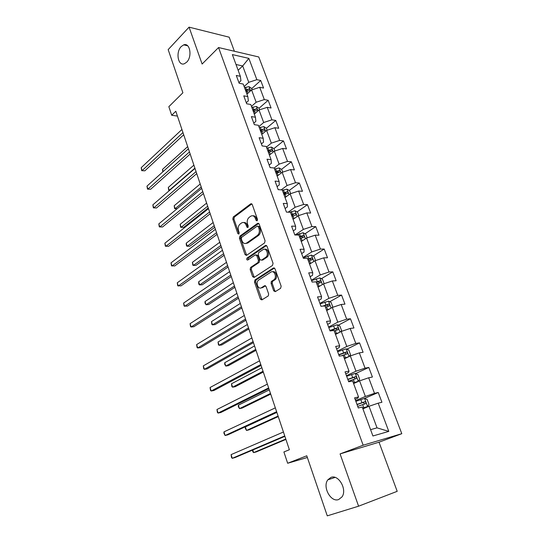 <?xml version="1.0" encoding="UTF-8"?>
<svg xmlns="http://www.w3.org/2000/svg" width="543" height="543" viewBox="0 0 543 543"><rect width="100%" height="100%" fill="white"/><g stroke="black" fill="none" stroke-linecap="round" stroke-linejoin="round"><path stroke-width="0.81" d="M257.124 220.831L257.477 219.331L252.217 204.467L250.778 203.795L233.286 216.969L232.811 219.039L237.827 233.612L238.825 234.094L239.171 232.635L238.513 230.741C237.773 227.931 238.296 225.712 240.067 224.069L241.581 222.956C243.529 221.904 245.063 222.63 246.169 225.155L246.834 227.069L247.866 227.544L248.212 226.064L247.54 224.15C246.787 221.313 247.316 219.06 249.135 217.383L250.69 216.243C252.685 215.157 254.253 215.883 255.386 218.429L256.072 220.356L257.124 220.831M330.931 477.412L327.836 479.822C322.243 486.786 330.762 502.628 338.622 499.553L341.981 496.92C347.466 489.637 338.499 474.059 330.931 477.412M181.233 46.542C175.45 52.148 178.056 66.47 184.396 63.721L186.67 62.18C192.5 56.737 190.002 42.273 183.71 44.872L181.233 46.542M273.686 290.81L275.253 291.639L280.609 288.333L281.152 286.188L274.982 268.778L273.414 267.998L254.986 279.95L254.484 282.034L260.348 299.071L261.862 299.899L268.256 295.935L268.636 293.939L266.07 286.555L264.536 285.747L261.448 287.702C258.203 289.982 255.319 282.564 258.502 280.168L270.923 272.118C274.222 269.728 277.276 277.168 274.018 279.706L271.493 281.355L271.086 283.385L273.686 290.81L274.819 290.736L275.41 291.543M234.386 51.259L229.187 37.195L189.066 27.15L168.174 49.623L182.896 92.772L168.846 106.679L171.703 115.252L175.81 111.254L289.378 449.733L283.901 451.959L287.661 463.254L307.358 457.498M358.584 506.191L397.198 491.327L379.021 442.199L340.081 453.914L358.584 506.191L327.273 515.85L306.775 455.794L287.661 463.254M340.081 453.914L363.158 445.212L218.551 47.54L258.76 56.974L401.793 433.687L363.158 445.212M189.066 27.15L202.118 64.033L218.551 47.54M264.563 242.959L265.086 240.814L259.14 224.021L257.633 223.343L239.891 236.13L239.409 238.207L245.063 254.653L246.522 255.386L264.563 242.959M266.993 246.196L273.048 263.294L272.511 265.439L254.124 277.446L252.638 276.665L250.16 269.477L250.594 267.448L258.02 262.466L258.461 260.409L256.791 255.631L255.291 254.884L247.757 260.022C246.671 259.995 246.434 259.344 247.045 258.074L265.452 245.47L266.993 246.196M378.247 392.501L374.514 393.342L368.677 377.779L372.417 377.025L368.812 367.448L365.066 368.147L359.337 352.882L363.091 352.271L359.554 342.871L355.794 343.427L350.174 328.447L353.941 327.979L350.466 318.755L346.692 319.175L341.18 304.474L344.961 304.141L341.554 295.087L337.766 295.372L332.35 280.948L336.144 280.738L332.798 271.853L329.004 272.009L323.689 257.85L327.497 257.762L324.205 249.04L320.397 249.081L315.184 235.173L318.999 235.207L315.768 226.641L311.954 226.56L306.829 212.904L310.65 213.053L307.481 204.636L303.652 204.446L298.623 191.034L302.458 191.292L299.342 183.025L295.507 182.726L290.566 169.552L294.408 169.918L291.347 161.8L287.505 161.393L282.645 148.449L286.494 148.918L283.487 140.936L279.638 140.427L274.867 127.707L278.722 128.277L275.769 120.437L271.914 119.827L267.224 107.331L271.079 107.996L268.174 100.285L264.319 99.586L259.71 87.301L263.572 88.054L260.715 80.479L256.853 79.685L248.864 58.379L232.35 54.585L240.352 76.298L236.286 75.463L239.151 83.262L243.216 84.056L247.832 96.586L243.766 95.846L246.678 103.788L250.744 104.487L255.441 117.234L251.382 116.596L254.348 124.68L258.407 125.277L263.185 138.255L259.133 137.718L262.147 145.945L266.206 146.44L271.072 159.649L267.02 159.221L270.095 167.597L274.147 167.984L279.102 181.437L275.057 181.118L278.186 189.65L282.231 189.921L287.281 203.625L283.242 203.421L286.426 212.109L290.464 212.265L295.609 226.221L291.577 226.139L294.822 234.99L298.854 235.031L304.094 249.244L300.069 249.285L303.374 258.305L307.399 258.217L312.734 272.701L308.723 272.871L312.096 282.061L316.107 281.844L321.544 296.607L317.54 296.906L320.981 306.279L324.979 305.919L330.524 320.967L326.533 321.408L330.035 330.959L334.026 330.463L339.68 345.803L335.696 346.393L339.273 356.133L343.244 355.489L349.013 371.127L345.043 371.867L348.687 381.797L352.651 381.003L358.529 396.953L354.579 397.849L358.292 407.983L362.242 407.026L372.912 435.981L388.795 431.393L378.2 403.164L381.926 402.261L378.247 392.501L364.523 398.406L355.855 401.338M353.595 383.568L359.581 380.86L365.371 396.444L355.611 400.666M355.122 399.329L357.783 398.168L358.529 396.953M365.371 396.444L374.514 393.342M359.581 380.86L368.677 377.779M344.459 358.774L350.323 355.916L355.998 371.208L346.441 375.668M345.776 373.862L348.389 372.641L349.013 371.127M355.998 371.208L365.066 368.147M350.323 355.916L359.337 352.882M335.493 334.447L341.242 331.447L346.807 346.454L337.441 351.145M336.612 348.884L339.171 347.601L339.68 345.803M346.807 346.454L355.794 343.427M341.242 331.447L350.174 328.447M326.696 310.569L332.33 307.44L337.794 322.162L328.61 327.076M327.619 324.381L330.13 323.031L330.524 320.967M337.794 322.162L346.692 319.175M331.115 308.112L328.522 301.134L331.101 302.424L332.778 306.931L332.309 307.447L341.18 304.474M318.055 287.132L323.58 283.874L328.943 298.324L319.942 303.449M318.802 300.34L321.252 298.928L321.544 296.607M328.943 298.324L337.766 295.372M323.58 283.874L332.35 280.948M309.578 264.129L314.994 260.742L320.261 274.928L311.431 280.256M310.141 276.747L312.551 275.281L312.734 272.701M320.261 274.928L329.004 272.009M314.994 260.742L323.689 257.85M301.25 241.533L306.564 238.031L311.73 251.959L303.075 257.484M301.643 253.588L304.005 252.067L304.094 249.244M311.73 251.959L320.397 249.081M306.564 238.031L315.184 235.173M293.071 219.345L298.283 215.727L303.361 229.404L295.053 234.997M293.301 230.85L295.616 229.275L295.609 226.221M303.361 229.404L311.954 226.56M298.283 215.727L306.829 212.904M285.041 197.55L290.152 193.824L295.141 207.256L288.184 212.177M285.109 208.526L287.383 206.903L287.281 203.625M295.141 207.256L303.652 204.446M290.152 193.824L298.623 191.034M277.147 176.142L282.17 172.314L287.064 185.509L281.206 189.853M277.066 186.602L279.292 184.932L279.102 181.437M287.064 185.509L295.507 182.726M282.17 172.314L290.566 169.552M269.396 155.108L274.324 151.178L279.129 164.135L274.154 168.004M269.165 165.065L271.351 163.348L271.072 159.649M279.129 164.135L287.505 161.393M274.324 151.178L282.645 148.449M261.78 134.433L266.613 130.408L271.337 143.142L266.45 147.112M261.407 143.915L263.545 142.151L263.185 138.255M271.337 143.142L279.638 140.427M266.613 130.408L274.867 127.707M254.294 114.111L259.031 109.998L263.681 122.514L258.882 126.573M253.778 123.125L255.882 121.327L255.441 117.234M263.681 122.514L271.914 119.827M259.031 109.998L267.224 107.331M246.929 94.143L251.585 89.934L256.153 102.24L251.443 106.394M246.284 102.702L248.348 100.862L247.832 96.586M256.153 102.24L264.319 99.586M251.585 89.934L259.71 87.301M238.133 70.271L242.687 65.961L248.755 82.312L244.133 86.554M238.92 82.631L240.943 80.751L240.352 76.298M248.755 82.312L256.853 79.685M236.008 64.502L242.687 65.961L248.864 58.379M379.021 442.199L401.793 433.687M171.703 115.252L177.425 116.08M370.577 429.649L377.025 427.85L369.023 406.286L362.914 408.845M377.025 427.85L388.795 431.393M369.023 406.286L378.2 403.164M251.694 88.645L260.715 80.479M258.991 108.288L268.174 100.285M266.409 128.263L275.769 120.437M270.244 151.558L270.896 151.035M273.916 148.612L283.487 140.936M276.801 172.966L278.403 171.737M281.512 169.348L291.347 161.8M283.874 194.38L285.944 192.86M289.236 190.45L299.342 183.025M291.72 215.673L293.281 214.573M297.075 211.919L307.481 204.636M305.051 233.775L315.768 226.641M313.155 256.024L324.205 249.04M321.388 278.681L332.798 271.853M329.75 301.745L341.554 295.087M338.248 325.243L350.466 318.755M346.882 349.176L359.554 342.871M355.638 373.564L368.812 367.448M257.321 220.628L256.52 218.462C255.726 216.487 254.524 215.605 252.923 215.802M243.732 222.528C245.321 222.311 246.515 223.193 247.303 225.175L248.076 227.313M251.857 203.89L234.42 217.003L233.945 219.073L239.056 233.836M258.726 223.39L241.024 236.137L240.542 238.214L246.637 255.312M258.271 226.594L257.219 226.112L241.621 237.311L241.282 238.764L241.974 240.78C243.088 243.345 244.642 244.099 246.631 243.033L257.436 235.411C259.242 233.734 259.764 231.481 258.997 228.644L258.271 226.594L259.411 226.614L257.959 226.126M245.66 243.481L247.764 243.033L246.631 243.033M259.411 226.614L260.131 228.664C260.898 231.494 260.375 233.748 258.57 235.424L247.764 243.033M256.242 254.871L257.925 255.61L259.595 260.382L259.154 262.439L251.728 267.407L251.294 269.437L254.273 277.351M266.518 245.504L248.212 258.027L248.049 259.825M265.663 257.355L265.86 257.212C269.226 254.762 266.28 247.146 262.955 249.665L258.658 252.597L258.203 254.667L259.88 259.459L261.393 260.212L265.663 257.355L266.993 257.185C269.959 255.074 268.066 248.185 264.835 249.305M266.796 257.334L262.527 260.185M272.701 271.778C275.932 270.577 278.07 277.412 275.145 279.652L272.62 281.294L272.219 283.324L274.819 290.736M260.918 287.953L262.581 287.634L261.448 287.702M265.513 285.774L262.581 287.634M274.446 268.025L256.024 279.971L255.617 281.973L262.045 299.784M252.108 89.765L251.565 88.312L248.979 86.642L244.54 87.661M247.343 93.769L246.868 93.98M245.986 91.57L249.692 90.477C250.248 89.894 250.004 89.398 248.945 88.984L245.422 90.057M245.755 90.959L248.945 88.984M187.674 146.617L162.493 169.409L163.172 171.534M162.805 171.866L162.493 169.409M182.957 132.56L142.123 170.611L141.207 167.672L181.925 129.492M183.697 134.779L144.845 170.821L141.716 170.672L141.207 167.672M144.845 170.821L141.716 170.672M259.561 109.822L258.909 108.084L256.316 106.442L251.85 107.494M254.816 113.657L254.219 113.921M253.316 111.471L257.022 110.365C257.62 109.774 257.375 109.265 256.296 108.844L252.746 109.93M253.065 110.792L256.296 108.844M193.892 165.153L168.289 187.437L169.233 190.349L194.896 168.154M169.565 190.41L168.758 190.362L168.289 187.437M168.758 190.362L169.613 190.376M267.142 130.232L266.382 128.189L263.776 126.58L259.282 127.666M262.439 133.883L261.692 134.202M260.776 131.711L264.482 130.591C265.113 129.987 264.875 129.472 263.776 129.044L260.199 130.144M260.497 130.965L263.776 129.044M200.211 183.982L174.181 205.736L175.131 208.695L201.229 187.023M177.079 208.77L174.642 208.655L174.181 205.736M189.453 151.925L147.92 189.107L146.983 186.12L188.407 148.802M190.165 154.042L150.642 189.263L147.492 189.12L146.983 186.12M150.642 189.263L147.492 189.12M196.057 171.608L153.805 207.888L152.854 204.854L194.991 168.432M196.729 173.624L156.527 207.989L153.357 207.847L152.854 204.854M274.853 151.002L273.984 148.653L271.371 147.072L266.851 148.185M270.21 154.456L269.301 154.843M206.625 203.102L180.161 224.313L181.131 227.313L183.724 227.361L208.24 207.921M268.364 152.305L272.07 151.178C272.735 150.56 272.505 150.031 271.385 149.596L267.78 150.71M268.066 151.49L271.385 149.596M180.161 224.313L180.615 227.225L181.131 227.313L207.664 206.197M282.706 172.131L281.715 169.47L279.102 167.916L274.548 169.07M278.145 175.382L277.039 175.844M213.141 222.535L186.235 243.176L187.213 246.223L189.812 246.21L214.743 227.3M276.088 173.265L279.794 172.117C280.493 171.493 280.269 170.957 279.129 170.502L275.491 171.642M275.763 172.369L279.129 170.502M186.235 243.176L186.29 244.866L186.683 246.081L187.213 246.223L214.2 225.678M290.695 193.647L289.582 190.647L286.962 189.134L282.38 190.321M286.249 196.668L284.919 197.218M219.766 242.273L192.398 262.33L193.396 265.425L195.996 265.351L221.347 246.984M283.948 194.591L287.654 193.437C288.387 192.792 288.177 192.242 287.009 191.788L283.337 192.935M283.595 193.62L287.009 191.788M192.398 262.33L192.84 265.228L193.396 265.425L220.838 245.47M202.77 191.625L159.778 226.96L158.814 223.886L201.691 188.394M203.408 193.525L162.506 227.008L159.316 226.872L158.814 223.886M209.598 211.967L165.846 246.339L164.868 243.21L208.498 208.682M210.202 213.759L168.574 246.325L165.364 246.189L164.868 243.21M216.542 232.662L172.016 266.022L171.018 262.846L215.422 229.322M217.105 234.332L174.744 265.948L171.507 265.819L171.018 262.846M223.601 253.703L178.28 286.018L177.269 282.794L222.46 250.303M224.123 255.258L181.009 285.883L177.751 285.761L177.269 282.794M230.782 275.111L184.64 306.34L183.615 303.062L229.628 271.656M231.264 276.536L187.376 306.137L184.091 306.021L183.615 303.062M238.092 296.885L191.109 326.995L190.07 323.662L236.911 293.369M238.526 298.182L193.851 326.716L191.109 326.995L190.539 326.608L190.07 323.662M245.524 319.046L197.686 347.982L196.627 344.595L244.323 315.469M245.918 320.207L200.421 347.635L197.686 347.982L197.089 347.534L196.627 344.595M253.092 341.595L204.372 369.321L203.292 365.873L251.871 337.956M253.432 342.619L207.107 368.901L204.372 369.321L203.747 368.799L203.292 365.873M260.796 364.543L211.166 391.008L210.066 387.512L259.547 360.844M261.088 365.425L213.901 390.519L211.166 391.008L210.514 390.424L210.066 387.512M268.636 387.912L218.076 413.067L216.962 409.51L267.366 384.139M268.873 388.639L220.811 412.504L218.076 413.067L217.397 412.409L216.962 409.51M276.618 411.703L225.101 435.5L223.967 431.875L275.328 407.861M276.808 412.273L227.843 434.848L225.101 435.5L223.947 433.321L223.967 431.875M284.742 435.92L232.248 458.312L231.094 454.627L283.432 432.011M284.878 436.334L234.983 457.579L232.248 458.312L231.515 457.505L231.094 454.627M298.833 215.551L297.591 212.211L294.964 210.732L289.657 212.238M294.523 218.34L292.935 218.972M226.499 262.337L198.657 281.783L199.675 284.926L202.274 284.79L228.06 266.986M291.951 216.297L295.65 215.13C296.424 214.478 296.22 213.915 295.025 213.447L291.333 214.614M291.564 215.252L295.025 213.447M198.657 281.783L198.69 283.419L199.098 284.675L199.675 284.926L227.585 265.581M307.114 237.848L305.743 234.155L303.109 232.716L295.915 235.004M302.98 240.393L301.1 241.119M233.341 282.727L205.016 301.535L206.048 304.732L208.648 304.535L234.881 287.315M300.096 238.397L303.822 237.21C304.596 236.551 304.399 235.981 303.218 235.492L299.464 236.687M299.682 237.271L301.684 236.517L302.872 237.237M205.016 301.535L205.037 303.15L206.048 304.732L234.447 286.025M315.551 260.559L314.044 256.5L311.411 255.095L303.191 257.803M271.1 281.926L272.199 281.233M274.263 279.923L275.566 279.102M311.628 262.846L309.408 263.674M240.291 303.449L211.478 321.605L212.523 324.857L215.123 324.592L241.811 307.976M308.39 260.905L312.15 259.697C312.917 259.031 312.72 258.448 311.567 257.945L307.745 259.154M307.942 259.69L310.012 258.923L311.173 259.697M211.478 321.605L211.899 324.483L212.523 324.857L241.418 306.802M324.123 283.69L322.494 279.251L319.854 277.887L311.567 280.629M320.492 285.693L317.872 286.636M247.364 324.517L218.042 342.002L219.1 345.294L221.707 344.968L248.857 328.977M316.834 283.819L320.628 282.591C321.388 281.919 321.205 281.322 320.065 280.806L316.182 282.041M316.359 282.523L318.49 281.742L319.63 282.57M218.042 342.002L218.456 344.866L219.1 345.294L248.504 327.931M328.522 301.134L320.099 303.876M329.601 308.96L326.492 310.033M327.538 310.101L326.648 310.44M254.552 345.939L224.714 362.717L225.786 366.07L228.393 365.677L256.024 350.33M325.433 307.162L329.262 305.913C330.022 305.234 329.839 304.623 328.725 304.087L322.759 306.116M324.402 305.974L327.124 304.99L328.243 305.872M224.714 362.717L224.687 364.238L225.786 366.07L255.712 349.407M340.597 331.787L341.574 330.619L339.87 326.024L337.223 324.748L328.786 327.558M337.23 333.545L335.404 334.216M338.975 332.635L335.275 333.864M261.862 367.726L231.488 383.772L232.58 387.179L235.187 386.711L263.307 372.036M334.196 330.938L338.058 329.669C338.812 328.983 338.635 328.366 337.542 327.809L329.859 330.477M329.988 330.836L335.92 328.664L337.013 329.608M231.488 383.772L231.888 386.616L232.58 387.179L263.043 371.249M349.19 356.473L350.54 354.749L348.803 350.072L346.149 348.837L337.637 351.688M347.079 357.498L344.337 358.434M348.66 356.731L344.228 358.142M269.294 389.881L238.377 405.173L239.49 408.635L242.09 408.092L270.713 394.116M341.479 355.774L347.018 353.873C347.764 353.181 347.601 352.55 346.522 351.979L338.73 354.66M338.839 354.959L344.873 352.794L345.945 353.792M238.377 405.173L238.323 406.626L239.49 408.635L270.495 393.465M353.432 383.12L358.204 381.356L359.676 379.34L357.905 374.575L355.251 373.387L346.665 376.279M358.204 381.356L353.344 382.89M276.855 412.415L245.375 426.92L246.508 430.443L249.108 429.825L278.247 416.576M348.477 381.22L356.147 378.546C356.894 377.84 356.731 377.195 355.672 376.604L347.771 379.306M347.859 379.543L354.002 377.378L355.047 378.451M245.375 426.92L245.307 428.339L246.508 430.443L278.077 416.06M362.643 408.112L367.53 406.531L362.704 408.275M367.53 406.531L368.989 404.406L367.183 399.546L364.523 398.406M252.8 449.991L253.649 452.611L256.242 451.919L285.917 439.416M357.708 406.374L365.459 403.687C366.192 402.974 366.043 402.315 365.005 401.711L356.989 404.42M357.05 404.596L363.301 402.438L364.326 403.585M252.427 450.154L252.868 451.844L253.649 452.611L285.788 439.049M256.52 218.462L255.386 218.429M247.968 227.089L246.834 227.069M247.303 225.175L246.169 225.155M238.961 233.626L237.827 233.612M233.945 219.073L232.811 219.039M234.42 217.003L233.286 216.969M251.843 203.876L250.73 203.822M257.206 220.39L256.072 220.356M246.196 254.64L245.063 254.653M240.542 238.214L239.409 238.207M241.024 236.137L239.891 236.13L241.024 236.137M258.699 223.363L257.633 223.343M258.495 235.479L257.362 235.465M260.131 228.664L258.997 228.644M253.771 276.618L252.638 276.665M251.294 269.437L250.16 269.477M251.796 267.36L250.662 267.394M259.086 262.486L257.952 262.52M259.595 260.382L258.461 260.409M257.925 255.61L256.791 255.631M248.212 258.027L247.079 258.054M266.457 245.463L265.452 245.47M272.219 283.324L271.086 283.385M272.749 281.206L271.615 281.26M274.812 279.896L273.679 279.95M265.378 285.699L264.536 285.747M261.475 298.989L260.348 299.071M255.617 281.973L254.484 282.034M256.12 279.896L254.986 279.95M274.351 267.964L273.414 267.998M250.581 90.844L249.04 86.683M246.42 89.615L245.538 87.219M247.798 93.355L246.984 91.136M258.013 110.887L256.377 106.482M253.757 109.489L252.855 107.052M255.176 113.344L254.328 111.037M265.568 131.277L263.844 126.621M261.217 129.709L260.301 127.225M262.683 133.68L261.794 131.277M273.258 152.02L271.439 147.112M268.805 150.275L267.875 147.75M270.319 154.368L269.396 151.87M281.084 173.136L279.163 167.957M276.53 171.201L275.579 168.635M278.084 175.409L277.127 172.83M289.052 194.632L287.03 189.174M284.389 192.507L283.426 189.887M285.971 196.783L285 194.156M297.157 216.508L295.032 210.765M292.392 214.186L291.408 211.526M294.001 218.537L293.016 215.87M305.417 238.784L303.177 232.75M300.537 236.253L299.539 233.544M302.173 240.692L301.168 237.97M301.643 236.524L303.191 235.499M313.827 261.475L311.472 255.129M308.831 258.726L307.813 255.97M310.494 263.24L309.476 260.47M309.924 258.943L311.506 257.952M322.386 284.58L319.922 277.921M317.275 281.613L316.236 278.803M318.972 286.209L317.933 283.392M318.361 281.776L319.97 280.819M325.875 304.922L324.823 302.057M327.605 309.605L326.547 306.734M326.954 305.023L328.59 304.107M339.999 332.099L337.291 324.775M334.644 328.664L333.565 325.752M336.402 333.436L335.323 330.511M335.703 328.712L337.373 327.829M349.061 356.534L346.217 348.871M343.57 352.862L342.47 349.889M345.362 357.722L344.262 354.742M344.615 352.841L346.319 352M358.237 381.301L355.312 373.414M352.665 377.514L351.552 374.487M354.498 382.469L353.378 379.428M353.703 377.433L355.441 376.632M367.57 406.476L364.591 398.433M361.943 402.641L360.803 399.56M363.803 407.698L362.663 404.596M362.962 402.492L364.733 401.732M335.085 477.412L327.836 479.822M187.647 45.768L183.71 44.872M251.803 203.842L250.778 203.795M258.57 235.424L257.436 235.411M251.728 267.407L250.594 267.448M259.154 262.439L258.02 262.466M248.178 258.054L247.045 258.074M266.993 257.185L265.86 257.212M272.62 281.294L271.493 281.355M275.145 279.652L274.018 279.706M256.024 279.971L254.891 280.025M301.684 236.517L303.218 235.492M310.012 258.923L311.567 257.945M318.49 281.742L320.065 280.806M327.124 304.99L328.725 304.087M335.913 328.664L337.542 327.809M344.873 352.794L346.522 351.979M354.002 377.378L355.672 376.604M363.301 402.431L365.005 401.711"/></g></svg>
